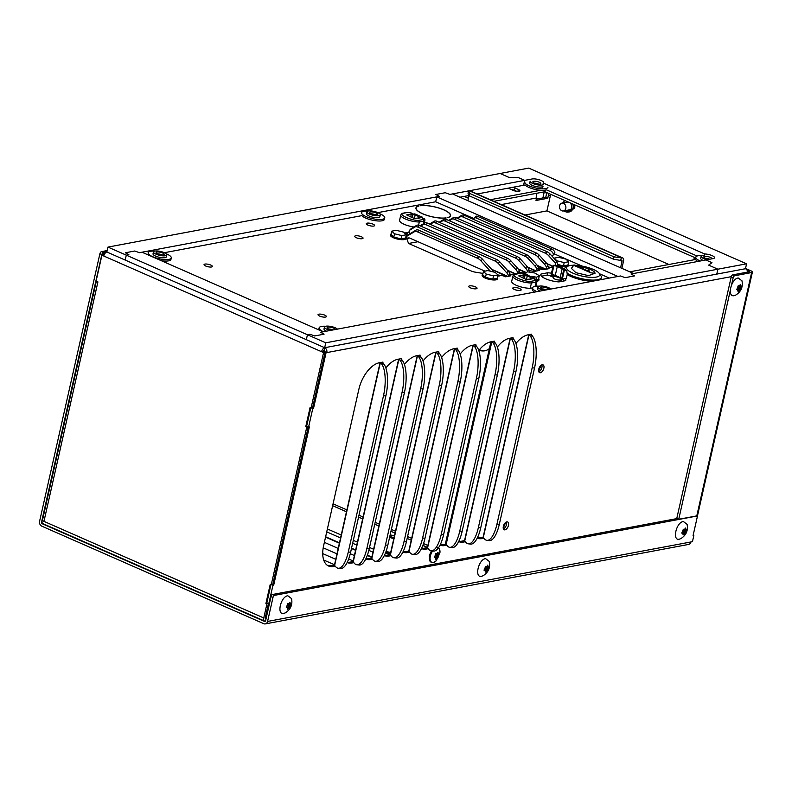 <?xml version="1.0" encoding="UTF-8"?>
<svg xmlns="http://www.w3.org/2000/svg" width="792" height="792" viewBox="0 0 792 792"><rect width="100%" height="100%" fill="white"/><g stroke="black" fill="none" stroke-linecap="round" stroke-linejoin="round"><path stroke-width="1.19" d="M540.401 372.745A4.267 2.277 -66.3 0 1 539.59 372.666A4.267 2.277 -66.3 0 1 538.946 368.527A4.267 2.277 -66.3 0 1 542.203 364.765A4.267 2.277 -66.3 0 1 543.025 364.845A4.267 2.277 -66.3 0 1 543.659 368.973A4.267 2.277 -66.3 0 1 540.401 372.745M504.999 529.858A4.267 2.277 -66.3 0 1 504.177 529.779A4.267 2.277 -66.3 0 1 503.544 525.641A4.267 2.277 -66.3 0 1 506.791 521.878A4.267 2.277 -66.3 0 1 507.613 521.958A4.267 2.277 -66.3 0 1 508.246 526.086A4.267 2.277 -66.3 0 1 504.999 529.858M695.455 257.895A5.871 4.663 -100.6 0 0 693.168 259.934M564.211 210.83A5.871 4.663 -100.6 0 0 567.607 212.088A5.871 4.663 -100.6 0 0 571.378 208.266A5.871 4.663 -100.6 0 0 570.497 203M565.171 200.663A5.871 4.663 -100.6 0 0 562.736 202.98M519.542 288.526A4.267 1.238 -167.3 0 1 521.166 289.941A4.267 1.238 -167.3 0 1 518.72 290.506A4.267 1.238 -167.3 0 1 514.444 289.476A4.267 1.238 -167.3 0 1 512.83 288.06A4.267 1.238 -167.3 0 1 515.275 287.496A4.267 1.238 -167.3 0 1 519.542 288.526M475.428 286.853A4.267 1.238 -167.3 0 1 477.051 288.278A4.267 1.238 -167.3 0 1 474.606 288.842A4.267 1.238 -167.3 0 1 470.339 287.813A4.267 1.238 -167.3 0 1 468.715 286.397A4.267 1.238 -167.3 0 1 471.161 285.833A4.267 1.238 -167.3 0 1 475.428 286.853M324.76 315.147A4.267 1.238 -167.3 0 1 326.373 316.562A4.267 1.238 -167.3 0 1 323.928 317.127A4.267 1.238 -167.3 0 1 319.661 316.097A4.267 1.238 -167.3 0 1 318.038 314.681A4.267 1.238 -167.3 0 1 320.483 314.117A4.267 1.238 -167.3 0 1 324.76 315.147M210.761 265.053A4.267 1.238 -167.3 0 1 212.375 266.478A4.267 1.238 -167.3 0 1 209.93 267.043A4.267 1.238 -167.3 0 1 205.663 266.013A4.267 1.238 -167.3 0 1 204.049 264.597A4.267 1.238 -167.3 0 1 206.494 264.033A4.267 1.238 -167.3 0 1 210.761 265.053M361.439 236.768A4.267 1.238 -167.3 0 1 363.053 238.184A4.267 1.238 -167.3 0 1 360.608 238.758A4.267 1.238 -167.3 0 1 356.341 237.729A4.267 1.238 -167.3 0 1 354.727 236.313A4.267 1.238 -167.3 0 1 357.172 235.739A4.267 1.238 -167.3 0 1 361.439 236.768M564.577 280.843A12.83 3.722 12.7 0 0 560.429 278.259A12.83 3.722 12.7 0 0 547.123 275.141L547.658 272.785A12.83 3.722 -167.3 0 1 551.489 273.21M447.529 217.602A17.493 5.069 12.7 0 0 450.321 215.662A17.493 5.069 12.7 0 0 443.698 209.85A17.493 5.069 12.7 0 0 420.522 205.732L420.334 205.643A17.751 5.148 -167.3 0 1 443.847 209.821A17.751 5.148 -167.3 0 1 450.569 215.711A17.751 5.148 -167.3 0 1 447.737 217.681L447.529 217.602M372.983 224.126A4.267 1.238 -167.3 0 1 374.596 225.542A4.267 1.238 -167.3 0 1 372.151 226.116A4.267 1.238 -167.3 0 1 367.884 225.086A4.267 1.238 -167.3 0 1 366.27 223.671A4.267 1.238 -167.3 0 1 368.716 223.096A4.267 1.238 -167.3 0 1 372.983 224.126M497.911 275.487L499.158 276.052L497.822 275.903M510.781 275.834L505.623 276.804L504.405 276.269A2.703 0.782 12.7 0 0 502.455 275.715L497.95 274.963M539.411 270.468L534.273 271.428L529.987 270.735A5.257 1.525 12.7 0 0 529.145 270.617M548.955 268.676L543.817 269.636L539.53 268.943A5.257 1.525 12.7 0 0 538.689 268.825M539.015 270.052L538.412 267.676L536.867 269.26L537.263 270.864M539.461 270.25L538.936 269.854M529.472 271.844L528.868 269.468L527.323 271.052L527.522 271.844M529.917 272.042L529.393 271.646M520.374 273.834L519.324 271.26L517.78 272.844L517.978 273.646M545.995 269.231L537.273 265.399L545.084 269.399M548.569 268.27L549.004 268.458A1.307 0.693 -66.3 0 1 548.747 268.438A1.307 0.693 -66.3 0 1 548.48 268.062L547.955 265.884L546.411 267.468L546.807 269.072M448.886 220.354L448.757 220.493A5.257 2.544 44.2 0 1 448.886 220.354A5.257 2.544 44.2 0 1 449.143 220.146L453.499 217.553A5.257 2.544 44.2 0 1 456.113 217.741L536.194 252.925A5.257 2.544 44.2 0 1 539.332 255.262L546.124 262.756A5.257 2.544 44.2 0 1 547.955 265.884M536.451 271.022L527.739 267.191L535.541 271.191M439.223 222.285A5.257 2.544 44.2 0 1 439.342 222.146A5.257 2.544 44.2 0 1 439.6 221.938L443.956 219.344A5.257 2.544 44.2 0 1 446.569 219.532L526.65 254.717A5.257 2.544 44.2 0 1 529.789 257.053L536.58 264.548A5.257 2.544 44.2 0 1 538.412 267.676M526.234 272.517L518.196 268.983L525.997 272.983M429.799 223.928L429.67 224.067A5.257 2.544 44.2 0 1 429.799 223.928A5.257 2.544 44.2 0 1 430.066 223.73L434.412 221.136A5.257 2.544 44.2 0 1 437.026 221.324L517.107 256.509A5.257 2.544 44.2 0 1 520.245 258.845L527.046 266.34A5.257 2.544 44.2 0 1 528.868 269.468M507.405 270.23L515.384 274.319M420.522 225.522L420.166 225.878A5.257 2.544 44.2 0 1 420.255 225.72A5.257 2.544 44.2 0 1 420.522 225.522L424.868 222.928A5.257 2.544 44.2 0 1 427.482 223.116L507.563 258.301A5.257 2.544 44.2 0 1 510.701 260.637L517.503 268.132A5.257 2.544 44.2 0 1 519.324 271.26M482.981 273.428L475.101 272.121A5.257 1.525 -167.3 0 1 471.309 271.032L410.256 244.203A5.257 1.525 -167.3 0 1 408.306 242.768L405.91 236.66L407.118 235.422L405.841 235.036L407.118 235.422L416.077 230.076A5.98 2.901 44.2 0 1 419.047 230.284L478.903 256.588A5.98 2.901 44.2 0 1 482.477 259.251L494.158 272.121M408.098 234.838L407.821 234.135A2.703 0.782 12.7 0 0 406.821 233.392L405.603 232.868L409.177 232.195A5.257 2.544 44.2 0 1 409.484 230.353A5.257 2.544 44.2 0 1 409.741 230.145L415.166 226.908A5.257 2.544 44.2 0 1 417.78 227.096L495.099 261.063A5.257 2.544 44.2 0 1 498.237 263.409L506.722 272.755A5.257 2.544 44.2 0 1 508.543 275.883L510.088 274.299L510.305 275.23A1.307 0.693 -66.3 0 0 510.583 275.606A1.307 0.693 -66.3 0 0 510.83 275.626L510.394 275.438M552.717 267.755L549.074 267.151A5.257 1.525 12.7 0 0 548.232 267.033M524.967 273.171L520.443 272.527A5.257 1.525 12.7 0 0 519.601 272.408M513.632 274.774L510.899 274.319A5.257 1.525 12.7 0 0 510.058 274.2M512.968 187.268A4.267 1.238 -167.3 0 1 514.82 187.892L518.364 189.456A4.267 1.238 -167.3 0 1 519.978 190.872A4.267 1.238 -167.3 0 1 517.532 191.436A4.267 1.238 -167.3 0 1 513.266 190.407L509.721 188.852A4.267 1.238 -167.3 0 1 508.464 188.11M446.173 217.978A17.751 5.148 -167.3 0 1 426.522 215.275A17.751 5.148 -167.3 0 1 415.939 207.91A17.751 5.148 -167.3 0 1 418.77 205.94L418.968 206.019A17.493 5.069 12.7 0 0 416.186 207.969A17.493 5.069 12.7 0 0 426.621 215.226A17.493 5.069 12.7 0 0 445.985 217.889L446.173 217.978M565.201 278.586A12.83 3.722 -167.3 0 1 565.815 280.17A12.83 3.722 -167.3 0 1 565.567 280.655L558.944 281.902A12.83 3.722 -167.3 0 1 546.381 279.091A12.83 3.722 -167.3 0 1 540.788 274.527A12.83 3.722 -167.3 0 1 541.035 274.032L547.658 272.785M468.428 198.267L465.765 197.099A4.267 1.238 -167.3 0 1 464.518 196.367M546.421 189.833L697.079 256.024L546.421 189.833A11.86 3.435 -167.3 0 1 528.987 187.447A11.86 3.435 -167.3 0 1 525.086 184.991L523.571 185.279L524.68 180.368L532.095 178.972A6.564 1.901 -167.3 0 1 541.094 180.477A6.564 1.901 -167.3 0 1 543.579 182.655A6.564 1.901 -167.3 0 1 543.282 183.051L704.722 253.984A6.564 1.901 -167.3 0 1 712.077 255.598A6.564 1.901 -167.3 0 1 714.562 257.776A6.564 1.901 -167.3 0 1 713.245 258.568L705.83 259.964L711.958 262.647L708.642 265.132L717.899 269.191L746.569 263.815L528.749 168.102L500.069 173.488L509.325 177.556L518.562 177.675L524.68 180.368L518.562 177.675L509.315 177.556L500.069 173.488L107.959 247.094L126.294 255.153L125.186 260.063L306.336 339.659L307.445 334.749L306.336 339.659L324.671 347.718A3.831 3.039 79.4 0 1 326.829 352.588L326.066 352.737L313.503 408.474L311.929 407.781M695.614 259.469L629.798 271.824M490.238 199.742L540.619 190.288M449.292 220.72L451.955 219.136A5.257 2.544 44.2 0 1 454.568 219.325L534.649 254.509A5.257 2.544 44.2 0 1 537.798 256.846L544.589 264.34A5.257 2.544 44.2 0 1 546.411 267.468M439.748 222.512L442.411 220.928A5.257 2.544 44.2 0 1 445.035 221.117L525.106 256.301A5.257 2.544 44.2 0 1 528.254 258.637L535.046 266.132A5.257 2.544 44.2 0 1 536.867 269.26M430.204 224.304L432.868 222.72A5.257 2.544 44.2 0 1 435.491 222.908L515.562 258.093A5.257 2.544 44.2 0 1 518.711 260.429L525.502 267.924A5.257 2.544 44.2 0 1 527.323 271.052M420.661 226.096L423.324 224.512A5.257 2.544 44.2 0 1 425.947 224.69L506.029 259.875A5.257 2.544 44.2 0 1 509.167 262.221L515.958 269.716A5.257 2.544 44.2 0 1 517.78 272.844M408.028 234.66L408.543 234.571M550.123 264.924L551.885 266.251M550.499 265.092L550.381 265.597M498.792 275.873L497.97 275.596M371.072 225.987A4.267 1.238 12.7 0 0 369.26 225.581M514.82 187.892L514.285 190.248L516.829 191.367M514.285 190.248A4.267 1.238 12.7 0 0 510.721 189.288M541.035 274.032L540.797 275.072M541.49 276.2L547.123 275.141M359.528 238.63A4.267 1.238 12.7 0 0 357.717 238.224M208.85 266.914A4.267 1.238 12.7 0 0 207.039 266.508M322.849 317.008A4.267 1.238 12.7 0 0 321.037 316.592M473.527 288.714A4.267 1.238 12.7 0 0 471.715 288.308M468.517 197.881A4.267 1.238 12.7 0 0 466.775 197.545M517.641 290.387A4.267 1.238 12.7 0 0 515.83 289.971M545.242 190.159L544.886 191.743L695.633 257.974M493.842 201.326L544.886 191.743M326.066 352.737L324.116 351.876L324.878 351.727A1.307 1.04 -100.6 0 0 324.146 350.074A1.307 0.693 113.7 0 0 323.087 351.43L321.582 351.717A3.831 2.039 -66.3 0 1 324.671 347.718L325.779 342.807L126.294 255.153L128.878 254.668L125.364 252.777L134.779 251.005L139.402 252.697L141.986 252.212L323.136 331.798L320.552 332.284L324.077 334.175L314.652 335.947L310.028 334.264L307.445 334.749L310.028 334.264L314.652 335.947L324.067 334.184L320.552 332.284L620.522 275.972L617.938 276.457L436.788 196.871L435.679 201.782L474.062 218.641M104.178 254.757L103.079 254.282A3.831 3.039 79.4 0 1 105.336 251.816A3.831 3.039 79.4 0 1 106.851 252.005A3.831 2.039 113.7 0 0 103.762 256.014L101.93 255.212L96.149 280.863L97.921 281.902A3.831 1.109 -167.3 0 1 96.634 281.081M747.697 272.072A3.831 3.039 -100.6 0 0 745.47 268.726A3.831 2.039 -66.3 0 1 746.203 268.795A3.831 2.039 -66.3 0 1 747.044 270.151M96.396 280.972L42.511 520.106A3.831 1.109 12.7 0 0 43.956 521.374L42.134 520.572A3.831 2.039 113.7 0 0 42.877 523.651L264.518 621.027A3.831 2.039 113.7 0 0 265.251 621.096L265.409 621.067M380.417 362.548L381.477 363.795A24.988 8.613 96.3 0 1 383.506 395.693L348.292 551.984A24.988 8.613 96.3 0 1 338.243 568.25A24.988 8.613 96.3 0 1 335.739 566.745L334.63 565.448A3.831 1.109 -167.3 0 1 334.471 565.003L380.081 362.607M381.477 363.795L383.833 364.053A24.988 8.613 96.3 0 1 385.862 395.95L350.638 552.242A24.988 8.613 96.3 0 1 340.6 568.508L338.243 568.25M529.086 334.64L530.145 335.887A24.988 8.613 96.3 0 1 532.174 367.785L496.96 524.076A24.988 8.613 96.3 0 1 486.912 540.342A24.988 8.613 96.3 0 1 484.407 538.837L483.298 537.54A3.831 1.109 -167.3 0 1 483.14 537.095L528.749 334.699M530.145 335.887L532.501 336.145A24.988 8.613 96.3 0 1 534.531 368.042L499.307 524.334A24.988 8.613 96.3 0 1 489.268 540.599L486.912 540.342M510.493 338.125L511.563 339.372A24.988 8.613 96.3 0 1 513.592 371.27L478.368 527.561A24.988 8.613 96.3 0 1 468.329 543.827A24.988 8.613 96.3 0 1 465.825 542.322L464.716 541.025A3.831 1.109 -167.3 0 1 464.558 540.58L510.167 338.184M511.563 339.372L513.919 339.629A24.988 8.613 96.3 0 1 515.948 371.537L480.724 527.818A24.988 8.613 96.3 0 1 470.686 544.084L468.329 543.827M491.911 341.609L492.98 342.857A24.988 8.613 96.3 0 1 495.01 374.764L459.786 531.046A24.988 8.613 96.3 0 1 449.747 547.322A24.988 8.613 96.3 0 1 447.242 545.807L446.134 544.51A3.831 1.109 -167.3 0 1 445.975 544.064L491.584 341.679M492.98 342.857L495.327 343.124A24.988 8.613 96.3 0 1 497.366 375.022L462.142 531.313A24.988 8.613 96.3 0 1 452.103 547.579L449.747 547.322M473.329 345.104L474.388 346.352A24.988 8.613 96.3 0 1 476.428 378.249L441.203 534.541A24.988 8.613 96.3 0 1 431.165 550.806A24.988 8.613 96.3 0 1 428.66 549.302L427.551 548.005A3.831 1.109 -167.3 0 1 427.393 547.559L473.002 345.163M474.388 346.352L476.744 346.609A24.988 8.613 96.3 0 1 478.784 378.507L443.56 534.798A24.988 8.613 96.3 0 1 433.521 551.064L431.165 550.806M454.747 348.589L455.806 349.836A24.988 8.613 96.3 0 1 457.845 381.734L422.621 538.025A24.988 8.613 96.3 0 1 412.582 554.291A24.988 8.613 96.3 0 1 410.068 552.786L408.969 551.489A3.831 1.109 -167.3 0 1 408.811 551.044L454.42 348.648M455.806 349.836L458.162 350.094A24.988 8.613 96.3 0 1 460.202 382.001L424.977 538.283A24.988 8.613 96.3 0 1 414.939 554.558L412.582 554.291M436.164 352.074L437.224 353.331A24.988 8.613 96.3 0 1 439.263 385.229L404.039 541.51A24.988 8.613 96.3 0 1 394 557.786A24.988 8.613 96.3 0 1 391.486 556.281L390.387 554.984A3.831 1.109 -167.3 0 1 390.218 554.539L435.838 352.143M437.224 353.331L439.58 353.588A24.988 8.613 96.3 0 1 441.619 385.486L406.395 541.778A24.988 8.613 96.3 0 1 396.356 558.043L394 557.786M417.582 355.568L418.641 356.816A24.988 8.613 96.3 0 1 420.681 388.714L385.457 545.005A24.988 8.613 96.3 0 1 375.418 561.271A24.988 8.613 96.3 0 1 372.903 559.766L371.804 558.469A3.831 1.109 -167.3 0 1 371.636 558.023L417.255 355.628M418.641 356.816L420.998 357.073A24.988 8.613 96.3 0 1 423.027 388.971L387.813 545.262A24.988 8.613 96.3 0 1 377.764 561.528L375.418 561.271M399 359.053L400.059 360.301A24.988 8.613 96.3 0 1 402.088 392.208L366.874 548.49A24.988 8.613 96.3 0 1 356.826 564.755A24.988 8.613 96.3 0 1 354.321 563.251L353.222 561.954A3.831 1.109 -167.3 0 1 353.054 561.508L398.663 359.113M400.059 360.301L402.415 360.568A24.988 8.613 96.3 0 1 404.445 392.466L369.23 548.757A24.988 8.613 96.3 0 1 359.182 565.023L356.826 564.755M265.686 618.75A1.307 0.693 -66.3 0 1 265.528 618.72A1.307 0.693 -66.3 0 1 265.27 617.671L268.429 603.682M383.833 364.053L382.477 362.162M532.501 336.145L531.145 334.244M513.919 339.629L512.553 337.738M495.327 343.124L493.97 341.223M476.744 346.609L475.388 344.718M458.162 350.094L456.806 348.203M439.58 353.588L438.224 351.688M420.998 357.073L419.641 355.182M402.415 360.568L401.059 358.667M622.779 257.984L470.102 190.892A3.831 2.039 113.7 0 0 469.359 190.822L468.577 190.971L469.507 193.347L468.973 195.703L613.513 259.212L614.048 256.856L622.047 257.915A3.831 2.039 -66.3 0 1 622.779 257.984A3.831 2.039 -66.3 0 1 623.532 261.053L621.888 268.349M469.507 193.347L614.048 256.856M101.93 255.212L104.009 255.172L102.307 254.43L103.079 254.282M323.087 351.43L325.076 352.311L323.572 352.588L103.762 256.014M268.379 603.662L265.914 603.484L270.26 584.239L271.27 584.684L306.761 427.175L305.752 426.74L310.088 407.494L312.602 407.652L325.076 352.311M271.27 584.684L272.775 584.407L308.256 426.928M347.302 562.231A25.413 13.563 113.7 0 0 350.094 562.122L352.054 562.983A25.413 13.563 -66.3 0 1 347.173 562.528A25.413 13.563 -66.3 0 1 347.163 562.518M353.044 561.577L350.094 562.122M365.884 558.746A25.413 13.563 113.7 0 0 368.676 558.637L370.636 559.498A25.413 13.563 -66.3 0 1 365.755 559.033A25.413 13.563 -66.3 0 1 365.746 559.033M371.636 558.083L368.676 558.637M384.466 555.261A25.413 13.563 113.7 0 0 387.268 555.152L389.218 556.004A25.413 13.563 -66.3 0 1 384.348 555.548A25.413 13.563 -66.3 0 1 384.328 555.538M390.218 554.598L387.268 555.152M403.049 551.767A25.413 13.563 113.7 0 0 405.851 551.658L407.801 552.519A25.413 13.563 -66.3 0 1 402.93 552.064A25.413 13.563 -66.3 0 1 402.91 552.054M408.801 551.103L405.851 551.658M421.631 548.282A25.413 13.563 113.7 0 0 424.433 548.173L426.383 549.034A25.413 13.563 -66.3 0 1 421.512 548.569A25.413 13.563 -66.3 0 1 421.493 548.559M427.383 547.618L424.433 548.173M440.213 544.787A25.413 13.563 113.7 0 0 443.015 544.688L444.965 545.539A25.413 13.563 -66.3 0 1 440.095 545.084A25.413 13.563 -66.3 0 1 440.075 545.074M445.965 544.134L443.015 544.688M458.806 541.302A25.413 13.563 113.7 0 0 461.597 541.193L463.548 542.055A25.413 13.563 -66.3 0 1 458.677 541.589A25.413 13.563 -66.3 0 1 458.657 541.589M464.548 540.639L461.597 541.193M477.388 537.817A25.413 13.563 113.7 0 0 480.18 537.709L482.14 538.57A25.413 13.563 -66.3 0 1 477.259 538.105A25.413 13.563 -66.3 0 1 477.249 538.095M483.13 537.154L480.18 537.709M327.65 565.508A25.413 13.563 113.7 0 0 331.511 565.617L333.472 566.478A25.413 13.563 -66.3 0 1 328.591 566.013A25.413 13.563 -66.3 0 1 323.641 545.599L358.865 389.308A25.413 13.563 -66.3 0 1 379.378 362.736L382.962 362.073L382.833 362.885M334.462 565.062L331.511 565.617M538.808 371.775A4.267 2.277 113.7 0 0 541.441 368.815A4.267 2.277 113.7 0 0 541.847 364.874M503.405 528.888A4.267 2.277 113.7 0 0 506.029 525.928A4.267 2.277 113.7 0 0 506.435 521.987M270.953 584.546L266.805 602.969L269.438 603.702M310.791 407.801L306.643 426.215L309.345 426.928L273.676 585.219L272.092 584.526M406.138 237.254L408.127 238.63L408.761 238.026A2 0.97 44.2 0 1 409.751 238.095L484.971 271.141M490.327 271.181L480.932 260.835L482.477 259.251M478.903 256.588L477.368 258.172A5.98 2.901 44.2 0 1 480.932 260.835M477.368 258.172L417.513 231.868L419.047 230.284M416.077 230.076L414.533 231.66A5.98 2.901 44.2 0 1 417.513 231.868M414.533 231.66L405.95 236.778M102.138 255.172L102.307 254.43M265.914 603.484L267.369 603.217M306.761 427.175L308.217 426.908M305.752 426.74L307.207 426.462M311.098 407.93L323.572 352.588M97.921 281.902L43.956 521.374L263.766 617.958A3.831 2.039 113.7 0 0 264.518 621.027M263.766 617.958L266.924 603.93M731.273 276.665L326.829 352.588L324.878 351.727M313.503 408.474L311.177 407.92M312.751 408.613L308.593 427.076M273.676 585.219L271.339 584.674M272.923 585.367L268.755 603.821M335.224 566.141L333.472 566.478M385.862 367.963A25.413 13.563 -66.3 0 1 397.96 359.251L401.544 358.588L401.415 359.4M404.455 364.478A25.413 13.563 -66.3 0 1 416.552 355.757L420.087 355.093L420.007 355.905M423.037 360.984A25.413 13.563 -66.3 0 1 435.135 352.272L438.709 351.608L438.59 352.42M441.619 357.499A25.413 13.563 -66.3 0 1 453.717 348.787L457.251 348.114L457.172 348.925M460.202 354.004A25.413 13.563 -66.3 0 1 472.299 345.292L475.883 344.629L475.754 345.441M478.784 350.519A25.413 13.563 -66.3 0 1 490.882 341.807L494.465 341.144L494.337 341.956M497.366 347.035A25.413 13.563 -66.3 0 1 509.464 338.313L513.008 337.649L512.919 338.461M515.948 343.54A25.413 13.563 -66.3 0 1 528.046 334.828L531.63 334.165L531.501 334.976M483.892 538.233L482.14 538.57M465.31 541.728L463.548 542.055M446.728 545.213L444.965 545.539M428.145 548.698L426.383 549.034M409.563 552.192L407.801 552.519M390.981 555.677L389.218 556.004M372.398 559.162L370.636 559.498M353.816 562.657L352.054 562.983M613.513 259.212L620.73 260.42L621.255 258.063M620.572 267.775L622.027 261.34A1.307 0.693 113.7 0 0 621.769 260.291A1.307 0.693 113.7 0 0 621.522 260.271L620.73 260.42M468.577 190.971L468.042 193.327L468.973 195.703M474.319 219.75A3.366 1.633 44.2 0 1 474.309 217.978A3.366 1.633 44.2 0 1 476.15 217.968L550.093 250.45A3.366 1.633 44.2 0 1 552.747 252.796A3.366 1.633 44.2 0 1 553.083 255.153A3.366 1.633 44.2 0 1 552.915 255.281L551.826 255.935M474.309 217.978L475.853 216.394A3.366 1.633 44.2 0 1 477.695 216.384L551.628 248.866A3.366 1.633 44.2 0 1 554.291 251.213A3.366 1.633 44.2 0 1 554.618 253.569A3.366 1.633 44.2 0 1 554.449 253.707M457.142 218.196L461.845 215.236A5.257 2.544 44.2 0 1 464.468 215.414L546.926 251.648A5.257 2.544 44.2 0 1 550.074 253.994L556.865 261.489L555.321 263.073L555.944 265.597M457.637 218.404L460.31 216.82A5.257 2.544 44.2 0 1 462.924 216.998L545.391 253.232A5.257 2.544 44.2 0 1 548.529 255.578L550.074 253.994M552.885 267.023L552.489 266.855A3.831 2.039 113.7 0 1 551.767 265.973L546.668 263.409M555.321 263.073L548.529 255.578M410.82 229.036A5.257 2.544 44.2 0 1 411.018 228.769A5.257 2.544 44.2 0 1 411.276 228.561L416.701 225.324A5.257 2.544 44.2 0 1 419.324 225.512L496.633 259.479A5.257 2.544 44.2 0 1 499.782 261.825L508.256 271.171A5.257 2.544 44.2 0 1 510.088 274.299M409.177 232.224L409.405 233.155A3.831 2.039 113.7 0 0 409.721 233.868M507.821 276.398L491.535 269.24L506.91 276.566M324.146 350.074L324.671 347.718L745.47 268.726L746.569 263.815M469.003 195.723L467.884 200.693M557.994 266.122L556.865 261.489M390.585 234.511L390.436 235.135A7.91 2.297 12.7 0 0 393.436 237.758A7.91 2.297 12.7 0 0 401.336 239.669A7.91 2.297 12.7 0 0 405.87 238.61L406.009 237.986A7.91 2.297 -167.3 0 1 401.485 239.035A7.91 2.297 -167.3 0 1 393.575 237.135A7.91 2.297 -167.3 0 1 390.585 234.511A7.91 2.297 -167.3 0 1 391.129 233.897M405.781 237.194A7.91 2.297 -167.3 0 1 406.009 237.986M401.099 238.887L405.593 238.045L406.336 234.739L401.841 235.59L401.099 238.887L393.802 237.085L391 234.452L391.743 231.155L396.238 230.304L403.534 232.105L406.336 234.739M401.841 235.59L394.545 233.788L393.802 237.085M394.545 233.788L391.743 231.155M482.269 274.794L482.12 275.418A7.91 2.297 12.7 0 0 485.12 278.042A7.91 2.297 12.7 0 0 493.02 279.952A7.91 2.297 12.7 0 0 497.554 278.893L497.693 278.269A7.91 2.297 -167.3 0 1 493.159 279.319A7.91 2.297 -167.3 0 1 485.258 277.418A7.91 2.297 -167.3 0 1 482.269 274.794A7.91 2.297 -167.3 0 1 482.813 274.18M497.465 277.477A7.91 2.297 -167.3 0 1 497.693 278.269M492.782 279.17L497.277 278.329L498.019 275.022L493.525 275.873L492.782 279.17L485.486 277.368L482.684 274.735L483.427 271.428L487.922 270.587L495.218 272.389L498.019 275.022M493.525 275.873L486.229 274.072L485.486 277.368M486.229 274.072L483.427 271.428M553.677 276.091L553.311 277.735A4 1.158 12.7 0 0 554.826 279.061A4 1.158 12.7 0 0 558.815 280.022A4 1.158 12.7 0 0 561.112 279.497L561.3 278.665M557.845 265.538A7.91 2.297 12.7 0 0 568.24 265.627L568.389 264.993A7.91 2.297 -167.3 0 1 557.667 264.805M568.161 264.211A7.91 2.297 -167.3 0 1 568.389 264.993M563.468 265.894L567.963 265.053L568.706 261.756L564.211 262.598L563.468 265.894L557.588 264.449M564.211 262.598L556.924 260.806L554.123 258.162L558.617 257.321L565.914 259.113L568.706 261.756M556.924 260.806L556.786 261.4M469.696 217.711L474.062 218.79M393.852 538.412A4 1.158 -167.3 0 1 389.902 537.451A4 1.158 -167.3 0 1 389.605 537.313M386.159 551.143A4 1.158 12.7 0 0 386.743 551.44A4 1.158 12.7 0 0 390.703 552.39M394.079 537.402A3.198 0.931 -167.3 0 1 390.545 536.62A3.198 0.931 -167.3 0 1 389.842 536.243M390.09 535.154A3.198 0.931 -167.3 0 1 394.357 535.897A3.198 0.931 -167.3 0 1 394.416 535.927M390.466 553.479A7.593 2.198 -167.3 0 1 385.744 552.291M592.466 281.239A19.058 5.524 -167.3 0 1 571.111 276.557A19.058 5.524 -167.3 0 1 567.221 274.517M574.903 265.261A16.949 4.91 -167.3 0 1 593.307 269.419A16.949 4.91 -167.3 0 1 599.277 273.418L600.831 275.646A19.058 5.524 -167.3 0 1 601.336 277.467A19.058 5.524 -167.3 0 1 590.416 280.002A19.058 5.524 -167.3 0 1 571.369 275.418A19.058 5.524 -167.3 0 1 567.409 273.339M564.26 268.755A19.058 5.524 -167.3 0 1 565.389 267.656L567.745 266.31A16.949 4.91 -167.3 0 1 573.794 265.241M599.277 273.418A16.949 4.91 -167.3 0 1 592.238 277.388A16.949 4.91 -167.3 0 1 573.062 273.22A16.949 4.91 -167.3 0 1 567.745 266.31M576.032 265.617L587.694 268.429C592.248 270.032 594.713 271.626 595.069 273.22L590.812 272.814L573.725 265.3C576.111 265.904 569.191 262.796 581.932 268.102L574.457 265.211M576.2 265.667L587.634 268.438L589.862 271.973L581.952 268.122M601.336 277.467L601.078 278.606A19.058 5.524 -167.3 0 1 600.237 279.784M595.069 273.22L588.535 275.646L575.903 272.686L571.388 268.359L573.725 265.3M431.383 550.826L429.313 555.618L429.581 560.736L431.234 562.429L433.135 562.617L436.273 560.766A7.851 4.188 -66.3 0 1 433.382 562.498A7.851 4.188 -66.3 0 1 430.086 558.984A7.851 4.188 -66.3 0 1 432.63 550.965M427.413 547.46L423.265 545.639A4 2.128 113.7 0 0 422.819 545.539M435.847 553.598L437.214 553.618L437.946 552.361L438.976 554.925L437.946 557.677L435.669 559.291L435.353 557.776L434.452 557.538L435.847 553.598M437.53 558.221L434.58 557.429M438.303 548.034A7.851 4.188 -66.3 0 1 439.996 552.301L436.273 560.766M437.323 553.43L438.431 554.202M438.996 554.291L438.976 554.925L437.095 554.103L436.115 555.687L436.065 556.845L437.946 557.677M435.531 558.132L434.293 557.311L435.392 557.786M434.402 557.509L434.481 556.905M435.649 557.4L436.065 556.845M566.765 270.834C562.746 267.498 558.657 265.657 554.519 265.31L553.281 265.35C559.568 266.478 563.251 268.092 564.32 270.201L566.765 270.834L567.26 274.359L566.349 278.368L562.33 279.121L564.34 270.211M553.262 265.34L551.252 274.26L551.905 274.547L553.915 265.627L553.281 265.35M564.32 270.201L563.686 269.923A3.95 1.148 12.7 0 0 562.181 268.676L557.281 266.518A3.95 1.148 12.7 0 0 553.915 265.627M562.33 279.121L561.677 278.833A3.95 1.148 12.7 0 0 560.172 277.596L555.271 275.438A3.95 1.148 12.7 0 0 551.905 274.547M561.677 278.833L563.686 269.923M532.571 287.852L530.224 288.298L531.422 282.992L536.006 282.13A1.257 1 -100.6 0 0 535.293 280.526A1.257 1.188 43.2 0 1 536.224 282.031L537.026 281.18A7.91 2.297 12.7 0 0 538.867 280.18L539.005 279.546A7.91 2.297 -167.3 0 1 537.055 280.556M538.679 278.635A7.91 2.297 -167.3 0 1 539.005 279.546M536.748 279.992L538.59 279.022L539.332 275.725L536.501 277.2L535.976 279.536M536.501 277.2L531.383 276.349M527.68 275.072L524.74 273.299L524.472 274.478M524.74 273.299L527.571 271.814L534.867 273.032L539.332 275.725M536.501 198.297A9.256 2.683 12.7 0 0 543.055 197.188L544.262 191.862M287.793 603.524L289.159 603.544L289.892 602.286L290.921 604.85L289.892 607.603L287.615 609.216L287.288 607.702L286.397 607.454L287.793 603.524M289.476 608.147L286.526 607.355M287.803 595.742L291.575 598.623C292.703 604.781 290.624 609.533 285.318 612.859L283.823 613.424C276.418 615.344 280.625 596.584 287.803 595.742M289.268 603.356L290.426 604.148L289.13 603.583M290.941 604.217L290.921 604.85L289.04 604.029L288.06 605.613L288.011 606.771L289.892 607.603M287.466 608.058L286.239 607.236L287.328 607.712M286.338 607.434L286.427 606.83M287.595 607.316L288.011 606.771M565.785 208.415A4 3.178 79.4 0 1 563.429 210.979A4 3.178 79.4 0 1 559.597 205.692A4 3.178 79.4 0 1 561.954 203.128A4 3.178 79.4 0 1 565.785 208.415M485.555 566.399L486.922 566.419L487.654 565.161L488.684 567.725L487.654 570.478L485.377 572.091L485.06 570.577L484.159 570.329L485.555 566.399M487.238 571.022L484.288 570.23M485.575 558.617L489.347 561.498C490.466 567.656 488.387 572.408 483.09 575.734L481.585 576.299C474.18 578.219 478.388 559.459 485.575 558.617M487.03 566.231L488.189 567.023L486.902 566.458M488.704 567.092L488.684 567.725L486.803 566.904L485.823 568.488L485.773 569.646L487.654 570.478M485.239 570.933L484.001 570.111L485.1 570.587M484.11 570.309L484.189 569.705M485.357 570.191L485.773 569.646M683.318 529.274L684.684 529.294L685.417 528.036L686.476 529.967L685.417 533.353L683.14 534.966L682.823 533.452L681.922 533.204L683.318 529.274M685.001 533.897L682.051 533.105M683.338 521.492L687.109 524.373C688.238 530.531 686.149 535.283 680.853 538.609L679.358 539.174C671.953 541.094 676.15 522.334 683.338 521.492M684.793 529.106L685.951 529.898M686.476 529.967L686.446 530.6L684.565 529.779L683.585 531.363L683.536 532.521L685.417 533.353M683.001 533.808L681.764 532.986L682.862 533.462M681.872 533.184L681.952 532.58M683.13 533.066L683.536 532.521M738.203 285.754L739.57 285.763L740.302 284.516L741.352 286.447L740.302 289.822L738.025 291.446L737.698 289.922L736.808 289.684L738.203 285.754M739.886 290.367L736.926 289.575M738.213 277.972L741.985 280.843C743.114 287.011 741.025 291.753 735.728 295.089L734.233 295.644C726.828 297.564 731.036 278.804 738.213 277.972M739.678 285.575L740.787 286.348M741.352 286.447L741.322 287.07L739.451 286.249L738.471 287.842L738.421 289.001L740.302 289.822M737.877 290.278L736.639 289.456L737.738 289.931M736.748 289.654L736.837 289.05M738.005 289.545L738.421 289.001M265.33 623.898L688.654 544.421A3.831 3.039 -100.6 0 0 690.911 541.966L267.587 621.433A3.831 3.039 -100.6 0 1 265.33 623.898A3.831 3.039 -100.6 0 1 263.815 623.71L41.758 526.145A3.831 3.039 -100.6 0 1 39.6 521.265L99.901 253.697A1.98 1.059 -66.3 0 1 101.495 251.628L107.177 250.569M267.587 621.433L273.002 597.396A1.98 1.059 -66.3 0 1 274.596 595.327L272.646 594.465A1.98 1.059 113.7 0 0 271.052 596.534L265.637 620.572A1.307 1.04 79.4 0 1 264.35 621.354L42.293 523.779A1.307 1.04 79.4 0 1 41.55 522.126L101.851 254.559A1.98 1.059 -66.3 0 1 103.445 252.49L104.217 252.351M371.854 557.083L367.399 555.123M355.657 549.965L351.559 548.163M339.461 542.847L325.631 536.778M677.081 518.552L272.646 594.465M690.911 541.966L692.446 541.678L693.851 535.432L693.079 535.58L697.504 515.938L274.596 595.327M745.529 268.438L750.955 270.824A3.831 1.109 -167.3 0 1 752.4 272.092A3.831 1.109 -167.3 0 1 751.628 272.557L734.758 275.725L732.798 274.864L749.678 271.696L747.024 270.042M697.435 516.245L693.267 534.739M324.373 542.352L338.204 548.43M350.282 553.737L354.4 555.538M323.205 547.826L336.976 553.875M348.668 559.013L353.173 560.983M322.73 553.598L335.749 559.32M323.7 560.003L334.521 564.765M693.178 535.135L693.851 535.432M730.234 290.763L678.734 519.275L696.792 515.889A3.831 1.109 12.7 0 0 697.564 515.424L752.4 272.092M732.798 274.864A1.98 1.059 113.7 0 0 731.204 276.933L676.784 518.413L678.734 519.275M731.204 276.933L733.154 277.794A1.98 1.059 -66.3 0 1 734.758 275.725M733.154 277.794L731.57 284.843M527.165 274.992L527.116 274.982A1.257 1 -100.6 0 0 526.611 274.923L534.372 278.16A1.257 1.079 132.5 0 0 533.788 277.913L531.125 278.418L530.699 277.477L527.274 275.972L526.482 279.517M534.689 278.972A1.257 1.079 132.5 0 0 534.372 278.16L534.758 279.368M531.729 279.051A1.257 1 -100.6 0 0 531.125 278.418M524.304 278.566L524.967 275.586L524.443 275.487A1.257 1 -100.6 0 0 523.205 276.23L522.819 277.923M524.967 275.586L527.274 275.972M530.571 279.269L530.798 278.269M524.126 278.487L524.769 275.626M530.224 288.298A12.118 3.514 -167.3 0 1 517.671 285.872A12.118 3.514 -167.3 0 1 511.711 281.289L512.909 275.982A12.118 3.514 12.7 0 0 518.859 280.566A12.118 3.514 12.7 0 0 531.422 282.992L530.828 281.358C524.71 282.091 510.137 275.695 514.939 274.378L519.394 273.537A1.257 1 -100.6 0 0 518.899 273.478L519.186 273.458A1.257 0.634 92.5 0 1 519.394 273.537L522.443 273.676A1.257 0.634 -87.5 0 0 522.225 273.587A1.257 0.634 -87.5 0 0 522.007 273.656M519.097 273.468A1.257 0.634 92.5 0 1 519.186 273.458L522.68 273.695A1.257 0.673 113.7 0 0 522.443 273.676L524.74 274.685A1.257 0.673 -66.3 0 1 524.977 274.705A1.257 0.673 -66.3 0 1 525.264 275.171M537.026 281.18L535.887 286.229L537.026 281.18A1.257 1.188 -136.8 0 0 536.095 279.675A1.257 0.673 -66.3 0 1 536.332 279.695A1.257 0.673 -66.3 0 1 536.531 279.893M513.572 275.151L514.374 274.329L518.899 273.478M524.74 274.685L518.73 275.913L526.314 279.457L533.788 278.665L536.095 279.675L535.293 280.526L530.828 281.358M525.007 215.018L546.935 210.9L668.894 264.488M512.711 190.159A4.059 1.178 -167.3 0 1 515.938 191.05A4.059 1.178 -167.3 0 1 516.473 191.317M548.371 193.278A5.217 4.148 79.4 0 1 548.321 195.763L547.757 198.277L536.006 200.485L536.57 197.97A5.217 4.148 -100.6 0 0 535.877 193.436M546.935 210.9L550.44 195.367A5.217 4.148 -100.6 0 0 550.579 194.248M547.757 198.277L545.737 197.386L546.302 194.872A2.604 2.069 -100.6 0 0 545.51 192.02M545.737 197.386L541.995 198.089M540.213 198.426L536.303 199.158M704.138 256.598L704.722 253.984M543.282 183.051L542.886 184.823M542.451 186.744L542.183 187.961M745.47 268.726L716.79 274.101L717.899 269.191L325.779 342.807M107.959 247.094L106.851 252.005L324.671 347.718L716.79 274.101M609.335 278.071L599.514 273.755M581.981 266.053L554.301 253.895M436.788 196.871L439.372 196.386L435.857 194.485L445.272 192.723L449.896 194.406L452.48 193.921L633.64 273.517L631.046 274.002L634.57 275.893L625.155 277.655L620.522 275.972L625.145 277.655L634.56 275.893L631.046 274.002L705.83 259.964L711.958 262.647L708.642 265.132L717.889 269.191L716.78 274.101M106.851 252.005L125.186 260.063L126.294 255.153L128.878 254.668L125.364 252.777L134.779 251.005L139.402 252.697L439.372 196.386L435.857 194.485L445.272 192.723L449.896 194.406L524.68 180.368L523.581 185.279L477.15 193.99M459.984 197.218L468.904 195.535M164.37 252.707L361.855 215.632A11.86 3.435 -167.3 0 0 365.755 218.087A11.86 3.435 -167.3 0 0 377.606 220.948A11.86 3.435 -167.3 0 0 384.407 219.374L384.744 217.879A11.86 3.435 -167.3 0 1 377.942 219.453A11.86 3.435 -167.3 0 1 366.092 216.602A11.86 3.435 -167.3 0 1 361.598 212.662A11.86 3.435 -167.3 0 1 368.062 211.058M377.833 212.632L435.679 201.782M445.302 544.252L490.921 341.798M489.406 489.298L493.832 469.656M479.417 349.727A15.147 12.029 -100.6 0 0 485.239 350.698M489.406 348.549A15.147 12.029 79.4 0 1 484.773 350.797A15.147 12.029 79.4 0 1 479.061 350.163M162.162 254.885L162.162 254.885A4.099 1.188 12.7 0 0 157.697 253.876A4.099 1.188 12.7 0 0 161.796 254.866A4.099 1.188 12.7 0 0 164.142 254.321A4.099 1.188 12.7 0 0 162.588 252.955A4.099 1.188 12.7 0 0 158.489 251.965A4.099 1.188 12.7 0 0 156.143 252.509A4.099 1.188 12.7 0 0 157.697 253.876M164.241 252.648A6.861 1.99 -167.3 0 1 166.835 254.925A6.861 1.99 -167.3 0 1 162.905 255.836A6.861 1.99 -167.3 0 1 156.054 254.183A6.861 1.99 -167.3 0 1 153.45 251.905A6.861 1.99 -167.3 0 1 157.38 250.995A6.861 1.99 -167.3 0 1 164.241 252.648M153.45 251.905L153.024 253.836A6.861 1.99 12.7 0 0 155.618 256.113A6.861 1.99 12.7 0 0 162.469 257.756A6.861 1.99 12.7 0 0 166.399 256.846L166.835 254.925M166.132 253.727A11.86 3.435 -167.3 0 1 166.795 254.014A11.86 3.435 -167.3 0 1 171.28 257.945A11.86 3.435 -167.3 0 1 164.489 259.528A11.86 3.435 -167.3 0 1 152.628 256.667A11.86 3.435 -167.3 0 1 148.134 252.737A11.86 3.435 -167.3 0 1 154.598 251.133M171.28 257.945L170.943 259.439A11.86 3.435 -167.3 0 1 161.311 260.697M375.616 214.81L375.616 214.81A4.099 1.188 12.7 0 0 371.151 213.8A4.099 1.188 12.7 0 0 375.25 214.79A4.099 1.188 12.7 0 0 377.606 214.246A4.099 1.188 12.7 0 0 376.052 212.88A4.099 1.188 12.7 0 0 371.953 211.9A4.099 1.188 12.7 0 0 369.597 212.444A4.099 1.188 12.7 0 0 371.151 213.8M377.695 212.573A6.861 1.99 -167.3 0 1 380.289 214.85A6.861 1.99 -167.3 0 1 376.358 215.761A6.861 1.99 -167.3 0 1 369.508 214.117A6.861 1.99 -167.3 0 1 366.914 211.84A6.861 1.99 -167.3 0 1 370.844 210.919A6.861 1.99 -167.3 0 1 377.695 212.573M366.914 211.84L366.478 213.761A6.861 1.99 12.7 0 0 369.072 216.038A6.861 1.99 12.7 0 0 375.933 217.691A6.861 1.99 12.7 0 0 379.863 216.78L380.289 214.85M379.586 213.662A11.86 3.435 -167.3 0 1 380.249 213.939A11.86 3.435 -167.3 0 1 384.744 217.879M538.857 184.17A4.099 1.188 12.7 0 0 538.847 184.17A4.099 1.188 12.7 0 0 534.382 183.16A4.099 1.188 12.7 0 0 538.491 184.15A4.099 1.188 12.7 0 0 540.837 183.605A4.099 1.188 12.7 0 0 539.283 182.239A4.099 1.188 12.7 0 0 535.184 181.249A4.099 1.188 12.7 0 0 532.838 181.804A4.099 1.188 12.7 0 0 534.392 183.16M543.53 184.209A6.861 1.99 -167.3 0 1 539.599 185.12A6.861 1.99 -167.3 0 1 532.739 183.467A6.861 1.99 -167.3 0 1 530.145 181.19L529.709 183.12A6.861 1.99 12.7 0 0 532.313 185.397A6.861 1.99 12.7 0 0 539.164 187.051A6.861 1.99 12.7 0 0 543.094 186.13M547.975 187.239A11.86 3.435 -167.3 0 1 541.174 188.813A11.86 3.435 -167.3 0 1 529.323 185.952A11.86 3.435 -167.3 0 1 524.829 182.021M333.006 329.947A4.099 1.188 12.7 0 0 328.68 329.007A4.099 1.188 12.7 0 0 332.779 329.987M335.085 329.561A4.099 1.188 12.7 0 0 335.135 329.442A4.099 1.188 12.7 0 0 333.58 328.086A4.099 1.188 12.7 0 0 329.482 327.096A4.099 1.188 12.7 0 0 327.136 327.64A4.099 1.188 12.7 0 0 328.68 329.007M330.462 330.422A6.861 1.99 -167.3 0 1 327.037 329.314A6.861 1.99 -167.3 0 1 324.443 327.037A6.861 1.99 -167.3 0 1 328.373 326.126A6.861 1.99 -167.3 0 1 335.224 327.779A6.861 1.99 -167.3 0 1 337.412 329.125M324.443 327.037L324.007 328.957A6.861 1.99 12.7 0 0 326.472 331.175M318.81 329.898A11.86 3.435 -167.3 0 1 318.79 329.353L319.127 327.858A11.86 3.435 -167.3 0 1 325.591 326.264M323.483 331.739A11.86 3.435 -167.3 0 1 319.127 327.858M337.115 328.858A11.86 3.435 -167.3 0 1 337.639 329.076M546.47 289.872A4.099 1.188 12.7 0 0 542.144 288.932A4.099 1.188 12.7 0 0 546.242 289.922M548.549 289.486A4.099 1.188 12.7 0 0 548.599 289.377A4.099 1.188 12.7 0 0 547.044 288.011A4.099 1.188 12.7 0 0 542.946 287.021A4.099 1.188 12.7 0 0 540.589 287.565A4.099 1.188 12.7 0 0 542.144 288.932M543.916 290.357A6.861 1.99 -167.3 0 1 540.5 289.238A6.861 1.99 -167.3 0 1 537.907 286.961A6.861 1.99 -167.3 0 1 541.837 286.051A6.861 1.99 -167.3 0 1 548.688 287.704A6.861 1.99 -167.3 0 1 550.876 289.05M537.907 286.961L537.471 288.892A6.861 1.99 12.7 0 0 539.926 291.1M534.57 292.109A11.86 3.435 -167.3 0 1 532.254 289.278L532.59 287.793A11.86 3.435 -167.3 0 1 539.055 286.189M536.936 291.664A11.86 3.435 -167.3 0 1 532.59 287.793M550.579 288.783A11.86 3.435 -167.3 0 1 551.103 289.011M709.701 259.232A4.099 1.188 12.7 0 0 705.375 258.291A4.099 1.188 12.7 0 0 709.474 259.281M711.78 258.845A4.099 1.188 12.7 0 0 711.83 258.727A4.099 1.188 12.7 0 0 710.276 257.37A4.099 1.188 12.7 0 0 706.177 256.38A4.099 1.188 12.7 0 0 703.821 256.925A4.099 1.188 12.7 0 0 705.375 258.291M707.147 259.717A6.861 1.99 -167.3 0 1 703.732 258.598A6.861 1.99 -167.3 0 1 701.138 256.321A6.861 1.99 -167.3 0 1 704.415 255.38M701.138 256.321L700.702 258.242A6.861 1.99 12.7 0 0 703.167 260.459M697.811 261.469A11.86 3.435 -167.3 0 1 695.485 258.637L695.822 257.143A11.86 3.435 -167.3 0 1 702.286 255.549M700.178 261.023A11.86 3.435 -167.3 0 1 695.822 257.143M415.058 213.989L414.998 213.979A1.257 1 -100.6 0 0 414.503 213.919L422.265 217.156A1.257 1.079 132.5 0 0 421.671 216.909L419.008 217.414L418.582 216.473L415.166 214.969L414.365 218.513M422.572 217.968A1.257 1.079 132.5 0 0 422.265 217.156L422.641 218.364M419.612 218.047A1.257 1 -100.6 0 0 419.008 217.414M412.187 217.562L412.86 214.583L412.325 214.474A1.257 1 -100.6 0 0 411.088 215.226L410.711 216.919M412.86 214.583L415.166 214.969M418.453 218.255L418.681 217.265M412.008 217.483L412.652 214.622M418.572 225.235L419.305 221.988L418.711 220.354C412.592 221.087 398.02 214.691 402.821 213.375L407.286 212.533A1.257 1 -100.6 0 0 406.781 212.474L407.068 212.454A1.257 0.634 92.5 0 1 407.286 212.533L410.325 212.672A1.257 0.634 -87.5 0 0 410.108 212.583A1.257 0.634 -87.5 0 0 409.9 212.652M413.939 226.977A12.118 3.514 -167.3 0 1 399.594 220.285L400.792 214.978A12.118 3.514 12.7 0 0 406.751 219.562A12.118 3.514 12.7 0 0 419.305 221.988L423.888 221.126L424.908 220.176A1.257 1.188 -136.8 0 0 423.977 218.661A1.257 0.673 -66.3 0 1 424.215 218.691A1.257 0.673 -66.3 0 1 424.423 218.889M406.979 212.464A1.257 0.634 92.5 0 1 407.068 212.454L410.563 212.692A1.257 0.673 113.7 0 0 410.325 212.672L412.622 213.682A1.257 0.673 -66.3 0 1 412.86 213.701A1.257 0.673 -66.3 0 1 413.147 214.167M423.265 223.879L423.888 221.126A1.257 1 -100.6 0 0 423.175 219.523A1.257 1.188 43.2 0 1 424.116 221.027L423.502 223.74M401.455 214.147L402.267 213.325L406.781 212.474M412.622 213.682L406.613 214.909L414.196 218.444L421.681 217.651L423.977 218.661L423.175 219.523L418.711 220.354M695.069 257.727L694.663 258.291M566.438 212.028L574.754 208.336L574.824 204.9M564.785 200.495L564.379 201.049M567.607 212.088L569.141 211.939A6.009 4.772 -100.6 0 0 573.012 208.029A6.009 4.772 -100.6 0 0 572.745 203.99M516.038 274.012L507.395 270.22M546.124 262.756L544.589 264.34M453.499 217.553L451.955 219.136M456.113 217.741L454.568 219.325M536.194 252.925L534.649 254.509M539.332 255.262L537.798 256.846M536.58 264.548L535.046 266.132M443.956 219.344L442.411 220.928M446.569 219.532L445.035 221.117M526.65 254.717L525.106 256.301M529.789 257.053L528.254 258.637M527.046 266.34L525.502 267.924M434.412 221.136L432.868 222.72M437.026 221.324L435.491 222.908M517.107 256.509L515.562 258.093M520.245 258.845L518.711 260.429M517.503 268.132L515.958 269.716M424.868 222.928L423.324 224.512M427.482 223.116L425.947 224.69M507.563 258.301L506.029 259.875M510.701 260.637L509.167 262.221M517.918 191.456L518.364 189.456M383.506 395.693L385.862 395.95M350.638 552.242L348.292 551.984M334.63 565.448L380.358 362.558M532.174 367.785L534.531 368.042M499.307 524.334L496.96 524.076M483.298 537.54L529.026 334.65M513.592 371.27L515.948 371.537M480.724 527.818L478.368 527.561M464.716 541.025L510.444 338.135M495.01 374.764L497.366 375.022M462.142 531.313L459.786 531.046M446.134 544.51L491.862 341.619M476.428 378.249L478.784 378.507M443.56 534.798L441.203 534.541M427.551 548.005L473.279 345.114M457.845 381.734L460.202 382.001M424.977 538.283L422.621 538.025M408.969 551.489L454.697 348.599M439.263 385.229L441.619 385.486M406.395 541.778L404.039 541.51M390.387 554.984L436.105 352.084M420.681 388.714L423.027 388.971M387.813 545.262L385.457 545.005M371.804 558.469L417.523 355.578M402.088 392.208L404.445 392.466M369.23 548.757L366.874 548.49M353.222 561.954L398.94 359.063M382.249 362.201L382.882 362.459M530.917 334.293L531.551 334.551M512.335 337.778L512.968 338.036M493.753 341.273L494.386 341.53M475.16 344.758L475.804 345.015M456.578 348.242L457.212 348.5M437.996 351.737L438.629 351.995M419.413 355.222L420.047 355.479M400.831 358.707L401.465 358.974M266.201 618.067L265.28 617.661M619.433 260.202L622.027 261.34M622.047 257.915L469.359 190.822M477.695 216.384L476.15 217.968M551.628 248.866L550.093 250.45M461.845 215.236L460.31 216.82M462.924 216.998L464.468 215.414M546.926 251.648L545.391 253.232M553.034 266.34L551.658 265.726M409.741 230.145L411.276 228.561M416.701 225.324L415.166 226.908M419.324 225.512L417.78 227.096M496.633 259.479L495.099 261.063M499.782 261.825L498.237 263.409M508.256 271.171L506.722 272.755M410.276 233.531L409.405 233.155M385.447 553.034A7.593 2.198 12.7 0 0 390.288 554.261M436.62 558.38L435.491 557.885M437.016 558.142L434.947 557.241M438.184 556.598L436.115 555.687M438.402 556.014L436.333 555.103M557.281 266.518L555.271 275.438M562.181 268.676L560.172 277.596M288.565 608.296L287.437 607.811M288.961 608.068L286.892 607.157M290.129 606.524L288.06 605.613M290.347 605.929L288.278 605.029M290.377 604.118L289.139 603.573M486.328 571.171L485.199 570.686M486.724 570.943L484.654 570.032M487.892 569.399L485.823 568.488M488.11 568.804L486.041 567.904M488.139 566.993L486.902 566.448M684.09 534.046L682.961 533.551M684.486 533.818L682.417 532.907M685.654 532.274L683.585 531.363M685.872 531.679L683.813 530.779M685.902 529.868L684.664 529.323M738.966 290.525L737.847 290.03M739.372 290.298L737.303 289.387M740.54 288.743L738.471 287.842M740.758 288.159L738.688 287.248M273.002 597.396L271.052 596.534M101.851 254.559L99.901 253.697M373.616 549.262L369.517 547.46M357.42 542.154L353.321 540.352M341.223 535.036L327.393 528.957M42.293 523.779L42.916 523.67M265.32 621.166L264.35 621.354M325.562 537.105L339.392 543.183M351.49 548.5L355.578 550.292M367.28 555.439L371.775 557.41M103.445 252.49L101.495 251.628M326.74 531.877L340.57 537.946M352.668 543.263L356.766 545.064M368.834 550.371L372.953 552.182M751.628 272.557L696.792 515.889M749.44 271.112L749.291 271.765M524.443 275.487L527.116 274.982L533.788 277.913A1.257 1 -100.6 0 1 534.511 278.893M530.284 279.319L530.699 277.477M535.055 286.348L536.224 282.031L535.263 286.308M534.036 278.685L536.332 279.695L537.045 281.051M522.859 273.854A1.257 0.673 113.7 0 0 522.68 273.695L524.977 274.705M536.57 197.97L501.277 204.593M550.44 195.367L548.321 195.763M543.035 269.527L538.352 267.468M548.787 275.279L553.41 277.309M559.637 280.041L562.389 281.259M503.217 528.115L505.742 522.373M538.629 371.002L541.154 365.26M427.858 545.47L423.522 543.569M411.662 538.362L407.573 536.56M395.475 531.244L391.377 529.442M379.279 524.126L375.18 522.324M363.082 517.008L358.984 515.216M346.886 509.899L333.056 503.821M412.325 214.474L414.998 213.979L421.671 216.909A1.257 1 -100.6 0 1 422.393 217.889M418.166 218.315L418.582 216.473M424.205 223.324L424.938 220.047M410.741 212.85A1.257 0.673 113.7 0 0 410.563 212.692L412.86 213.701M450.133 216.503L450.321 215.662M415.998 208.811L416.186 207.969M746.203 268.795L745.519 268.488M106.96 251.519L105.336 251.816M266.013 618.889L265.399 618.621M553.083 255.153L554.618 253.569M409.484 230.353L411.018 228.769M408.177 238.412L406.494 238.164M408.048 238.847L408.82 237.808M417.988 241.718L408.87 243.431M589.862 271.973L581.932 268.102M437.808 547.46C438.867 547.411 439.6 549.024 439.996 552.301M563.429 210.979L570.933 209.573M561.954 203.128L568.141 201.96M685.931 529.888L684.664 529.333M523.948 275.418L526.611 274.923M514.028 274.468L512.909 275.982M332.64 505.702L346.47 511.781M358.558 517.097L362.657 518.899M374.755 524.215L378.853 526.007M390.951 531.323L395.05 533.125M407.147 538.441L411.246 540.243M422.888 545.361L427.433 547.351M411.83 214.414L414.503 213.919M424.225 223.304L424.938 220.126L424.215 218.691L421.918 217.681M401.91 213.464L400.792 214.978"/></g></svg>
